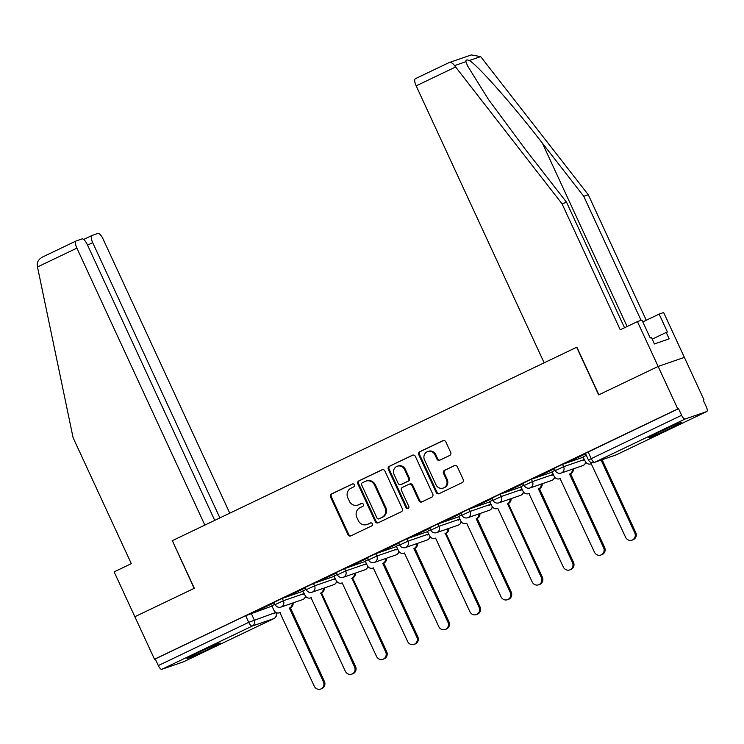 <?xml version="1.0" encoding="UTF-8"?>
<svg xmlns="http://www.w3.org/2000/svg" width="744" height="744" viewBox="0 0 744 744"><rect width="100%" height="100%" fill="white"/><g stroke="black" fill="none" stroke-linecap="round" stroke-linejoin="round"><path stroke-width="1.12" d="M354.377 484.79A1.618 1.516 -109.1 0 0 352.331 483.981L331.517 493.942A2.306 2.167 -109.1 0 0 330.531 496.973L347.959 534.704A2.306 2.167 -109.1 0 0 350.889 535.857L371.702 525.906A1.618 1.516 -109.1 0 0 370.493 522.911A1.618 1.516 -109.1 0 0 370.345 522.967L367.648 524.26A7.394 6.947 -109.1 0 1 358.283 520.549L356.832 517.406A7.394 6.947 -109.1 0 1 360.003 507.696L362.691 506.413A1.618 1.516 -109.1 0 0 361.491 503.418A1.618 1.516 -109.1 0 0 361.342 503.474L358.645 504.767A7.394 6.947 -109.1 0 1 349.28 501.056L347.82 497.913A7.394 6.947 -109.1 0 1 350.991 488.204L353.688 486.92A1.618 1.516 -109.1 0 0 354.377 484.79M197.616 652.841A18.358 0.67 155.2 0 0 186.911 658.477A18.358 0.67 155.2 0 0 209.538 648.712A18.358 0.67 155.2 0 0 220.243 643.076A18.358 0.67 155.2 0 0 197.616 652.841M659.026 432.152A18.358 0.67 155.2 0 0 648.322 437.788A18.358 0.67 155.2 0 0 670.958 428.023A18.358 0.67 155.2 0 0 681.653 422.387A18.358 0.67 155.2 0 0 659.026 432.152M449.711 455.449A2.306 2.167 -109.1 0 0 450.706 452.417L445.814 441.834A2.306 2.167 -109.1 0 0 442.885 440.671L419.765 451.729A2.306 2.167 -109.1 0 0 418.779 454.761L436.207 492.491A2.306 2.167 -109.1 0 0 439.137 493.653L462.257 482.596A2.306 2.167 -109.1 0 0 463.242 479.564L457.337 466.776A2.306 2.167 -109.1 0 0 454.407 465.614L444.512 470.348A2.306 2.167 -109.1 0 0 443.526 473.379L446.456 479.722A6.185 5.803 -109.1 0 1 443.238 488.073A6.185 5.803 -109.1 0 1 435.975 484.735L424.499 459.894A6.185 5.803 -109.1 0 1 427.716 451.552A6.185 5.803 -109.1 0 1 434.98 454.882L436.895 459.02A2.306 2.167 -109.1 0 0 439.816 460.183L449.711 455.449M214.737 520.372L87.281 244.534A7.059 2.409 64.4 0 0 82.026 238.917L76.214 240.926A7.059 2.409 64.4 0 0 76.13 240.963A7.059 2.409 64.4 0 0 76.883 248.124L37.488 266.966L73.089 437.677L131.307 563.664L114.139 571.876L134.859 616.72L194.333 588.271L172.329 540.656L576.665 347.262L598.669 394.887L658.142 366.439L677.775 408.93L154.501 659.212L155.263 658.952L158.323 665.573L248.728 622.328L275.866 612.414M172.338 540.674L194.138 588.365L134.859 616.72L154.501 659.212M384.89 470.971A2.306 2.167 -109.1 0 0 381.96 469.808L358.841 480.866A2.306 2.167 -109.1 0 0 357.855 483.898L375.283 521.628A2.306 2.167 -109.1 0 0 378.212 522.79L401.332 511.733A2.306 2.167 -109.1 0 0 402.318 508.701L384.89 470.971M389.307 466.302L412.418 455.244A2.306 2.167 -109.1 0 1 415.347 456.398L432.785 494.128A2.306 2.167 -109.1 0 1 431.79 497.169L421.904 501.893A2.306 2.167 -109.1 0 1 418.974 500.74L411.906 485.432A2.306 2.167 -109.1 0 0 408.977 484.279L402.411 487.413A2.306 2.167 -109.1 0 0 401.425 490.445L408.782 506.376A1.618 1.516 -109.1 0 1 407.935 508.561A1.618 1.516 -109.1 0 1 406.038 507.687L388.312 469.334A2.306 2.167 -109.1 0 1 389.307 466.302L413.004 455.068M576.665 347.262L544.134 362.821L416.156 85.858A7.059 2.409 -115.6 0 1 415.403 78.687A7.059 2.409 -115.6 0 1 415.496 78.659L448.725 62.766C450.65 61.957 452.603 62.905 454.556 65.621L562.046 203.81L620.254 329.806L637.422 321.594L658.142 366.439L684.368 357.371L704.001 399.872L703.275 400.216M677.775 408.93L678.547 408.67L681.606 415.292A4.706 1.609 64.4 0 0 685.103 419.03L706.744 411.553A4.706 1.609 64.4 0 0 706.8 411.525A4.706 1.609 64.4 0 0 706.298 406.754L703.238 400.132L704.001 399.872M155.263 658.952L245.669 615.707L271.997 606.081M183.573 661.779A4.706 1.609 -115.6 0 1 183.517 661.807A4.706 1.609 -115.6 0 1 183.461 661.835L161.82 669.312A4.706 1.609 -115.6 0 1 158.323 665.573M305.347 587.714L288.607 595.721M306.119 589.369L302.808 590.959L305.059 595.367A4.706 4.418 -109.1 0 0 311.02 597.73L345.365 671.255A5.413 5.087 -109.1 0 0 351.717 674.176A5.413 5.087 -109.1 0 0 354.544 666.866L320.803 593.052A4.706 4.418 -109.1 0 0 323.24 588.346M336.483 572.824L319.743 580.832M337.246 574.48L333.944 576.061L336.186 580.478A4.706 4.418 -109.1 0 0 342.156 582.84L376.492 656.366A5.413 5.087 -109.1 0 0 382.853 659.286A5.413 5.087 -109.1 0 0 385.68 651.976L351.931 578.162A4.706 4.418 -109.1 0 0 354.377 573.447M367.61 557.935L350.87 565.942M368.382 559.59L365.257 561.115M398.747 543.036L382.007 551.044M399.519 544.701L396.394 546.217M429.883 528.147L413.143 536.154M430.646 529.812L427.344 531.393L429.586 535.801A4.706 4.418 -109.1 0 0 435.556 538.163L469.892 611.698A5.413 5.087 -109.1 0 0 476.253 614.618A5.413 5.087 -109.1 0 0 479.08 607.299L445.331 533.485A4.706 4.418 -109.1 0 0 447.776 528.779M461.01 513.258L444.27 521.265M461.782 514.922L458.657 516.438M492.147 498.368L475.407 506.376M492.919 500.033L489.608 501.614L491.858 506.022A4.706 4.418 -109.1 0 0 497.82 508.385L532.165 581.91A5.413 5.087 -109.1 0 0 538.526 584.831A5.413 5.087 -109.1 0 0 541.344 577.521L507.603 503.707A4.706 4.418 -109.1 0 0 510.04 499.001M523.283 483.479L506.543 491.486M524.046 485.135L520.921 486.66M554.419 468.59L537.67 476.597M555.182 470.245L552.057 471.77M585.547 453.691L568.807 461.699M586.319 455.356L583.008 456.937L585.258 461.345A4.706 4.418 -109.1 0 0 591.22 463.707L625.565 537.242A5.413 5.087 -109.1 0 0 631.926 540.163A5.413 5.087 -109.1 0 0 634.744 532.853L601.124 460.08M562.52 464.368L563.608 466.711L555.34 470.599L554.261 468.246L562.52 464.368L583.324 457.169M531.393 479.257L532.471 481.601L524.213 485.488L523.125 483.135L531.393 479.257L552.197 472.059M500.256 494.146L501.344 496.49L493.077 500.377L491.989 498.024L500.256 494.146L521.06 486.957M469.12 509.036L470.208 511.388L461.94 515.266L460.862 512.923L469.12 509.036L489.924 501.847M437.993 523.925L439.072 526.278L430.813 530.156L429.725 527.812L437.993 523.925L458.797 516.736M406.856 538.814L407.945 541.167L399.677 545.054L398.589 542.702L406.856 538.814L427.661 531.625M375.72 553.713L376.808 556.056L368.54 559.944L367.462 557.591L375.72 553.713L396.524 546.514M344.593 568.602L345.672 570.946L337.413 574.833L336.325 572.48L344.593 568.602L365.397 561.404M313.457 583.491L314.545 585.835L306.277 589.722L305.189 587.369L313.457 583.491L334.261 576.302M282.32 598.381L283.408 600.734L275.141 604.612L274.062 602.268L282.32 598.381L303.124 591.192M274.211 602.603L257.471 610.61M274.982 604.268L271.858 605.783M257.526 610.731L274.276 602.724M678.547 408.67L585.389 453.356L588.448 459.978L681.606 415.292M288.663 595.842L305.403 587.834M319.799 580.952L336.539 572.945M350.926 566.063L367.676 558.056M382.063 551.174L398.803 543.167M413.199 536.284L429.939 528.277M444.335 521.395L461.075 513.379M475.463 506.497L492.203 498.489M506.599 491.607L523.339 483.6M537.735 476.718L554.475 468.711M568.862 461.829L585.602 453.821M357.957 505.046L358.729 504.785A7.394 6.947 -109.1 0 0 359.408 504.497L358.645 504.767M361.835 503.344L359.408 504.497M366.969 524.539L367.731 524.278A7.394 6.947 -109.1 0 0 368.419 523.99L367.648 524.26M370.838 522.837L368.419 523.99M352.823 483.851L332.28 493.672A2.306 2.167 -109.1 0 0 331.294 496.704L348.722 534.434A2.306 2.167 -109.1 0 0 351.066 535.773M382.546 469.631L359.612 480.605A2.306 2.167 -109.1 0 0 358.617 483.637L376.055 521.367A2.306 2.167 -109.1 0 0 378.398 522.707M362.356 482.772A1.618 1.516 -109.1 0 0 361.658 484.893L376.966 518.01A1.618 1.516 -109.1 0 0 379.012 518.828L381.858 517.461A7.394 6.947 -109.1 0 0 385.02 507.761L374.567 485.125A7.394 6.947 -109.1 0 0 365.192 481.415L362.356 482.772M379.477 518.661A1.618 1.516 -109.1 0 0 379.775 518.559L379.012 518.828M365.881 481.136L366.643 480.866A7.394 6.947 -109.1 0 1 375.329 484.856L385.792 507.492A7.394 6.947 -109.1 0 1 382.621 517.201L379.775 518.559M409.191 484.186L409.953 483.926A2.306 2.167 -109.1 0 1 412.669 485.172L419.737 500.47A2.306 2.167 -109.1 0 0 422.081 501.809M390.07 466.032A2.306 2.167 -109.1 0 0 389.084 469.064L406.801 507.427A1.618 1.516 -109.1 0 0 408.307 508.375M404.569 469.557A6.185 5.803 -109.1 0 0 397.305 466.218A6.185 5.803 -109.1 0 0 394.088 474.57L398.133 483.321A2.306 2.167 -109.1 0 0 401.053 484.484L407.619 481.34A2.306 2.167 -109.1 0 0 408.605 478.308L404.569 469.557L405.331 469.297A6.185 5.803 -109.1 0 0 398.068 465.958L397.305 466.218M400.839 484.567L401.611 484.307A2.306 2.167 -109.1 0 0 401.825 484.214L401.053 484.484M405.331 469.297L409.377 478.048A2.306 2.167 -109.1 0 1 408.382 481.08L401.825 484.214M427.716 451.552L428.479 451.283A6.185 5.803 -109.1 0 1 435.742 454.621L437.658 458.76A2.306 2.167 -109.1 0 0 440.002 460.099M443.238 488.073L444.001 487.804A6.185 5.803 -109.1 0 0 447.218 479.462L446.456 479.722M454.993 465.437L445.284 470.087A2.306 2.167 -109.1 0 0 444.289 473.119L447.218 479.462M443.471 440.495L420.537 451.469A2.306 2.167 -109.1 0 0 419.542 454.5L436.979 492.23A2.306 2.167 -109.1 0 0 439.323 493.56M293.099 602.891A4.706 4.418 70.9 0 1 290.662 607.597L289.667 607.941A4.706 4.418 -109.1 0 0 292.104 603.235M271.848 605.765L273.922 610.257A4.706 4.418 -109.1 0 0 279.884 612.619L314.228 686.145A5.413 5.087 -109.1 0 0 320.59 689.065A5.413 5.087 -109.1 0 0 323.408 681.755L289.37 608.081M290.365 607.736L324.403 681.411A5.413 5.087 70.9 0 1 321.585 688.73L320.59 689.065M324.235 588.002A4.706 4.418 70.9 0 1 321.799 592.708L320.497 593.191M321.492 592.847L355.539 666.522A5.413 5.087 70.9 0 1 352.712 673.832L351.717 674.176M355.372 573.113A4.706 4.418 70.9 0 1 352.926 577.818L351.633 578.302M352.628 577.958L386.666 651.632A5.413 5.087 70.9 0 1 383.848 658.942L382.853 659.286M37.488 266.966L37.2 265.245C37.051 261.656 38.986 258.847 42.985 256.82L76.046 241.01M229.766 513.183L103.109 239.066A7.059 2.409 64.4 0 0 97.855 233.449L92.042 235.457A7.059 2.409 64.4 0 0 91.958 235.495A7.059 2.409 64.4 0 0 92.712 242.656L87.56 245.12M219.889 517.908L92.712 242.656M172.134 540.749L204.86 525.097L76.883 248.124M76.13 240.963L42.985 256.82M641.068 320.339L583.761 196.304L588.271 194.742L480.652 56.609L471.259 54.935L448.865 62.691L415.403 78.687M583.761 196.304L542.385 143.155C513.23 105.323 476.858 64.216 469.269 60.543C466.804 59.464 465.698 59.846 465.939 61.687L467.455 65.714L488.436 99.417L525.18 149.107L566.556 202.256L624.542 327.751M637.422 321.594L641.933 320.032L650.219 337.971L651.446 337.553L654.404 343.961L669.163 338.855L666.206 332.447L667.424 332.029L659.138 314.089L642.797 321.901M659.138 314.089L663.648 312.526L684.368 357.371L658.142 366.439L598.874 394.785L576.87 347.169M588.271 194.742L646.257 320.246M562.046 203.81L566.556 202.256M666.206 332.447L652.181 339.152M386.499 558.214A4.706 4.418 70.9 0 1 384.062 562.929L383.067 563.273A4.706 4.418 -109.1 0 0 385.504 558.558M365.248 561.088L367.322 565.58A4.706 4.418 -109.1 0 0 373.293 567.942L407.628 641.477A5.413 5.087 -109.1 0 0 413.99 644.397A5.413 5.087 -109.1 0 0 416.807 637.087L382.769 563.413M383.764 563.069L417.803 636.743A5.413 5.087 70.9 0 1 414.985 644.053L413.99 644.397M417.635 543.325A4.706 4.418 70.9 0 1 415.199 548.03L414.203 548.375A4.706 4.418 -109.1 0 0 416.64 543.669M396.385 546.198L398.459 550.69A4.706 4.418 -109.1 0 0 404.42 553.052L438.765 626.587A5.413 5.087 -109.1 0 0 445.126 629.508A5.413 5.087 -109.1 0 0 447.944 622.198L413.906 548.523M414.892 548.179L448.939 621.854A5.413 5.087 70.9 0 1 446.112 629.164L445.126 629.508M448.772 528.435A4.706 4.418 70.9 0 1 446.326 533.141L445.033 533.634M446.028 533.29L480.066 606.955A5.413 5.087 70.9 0 1 477.248 614.274L476.253 614.618M479.899 513.546A4.706 4.418 70.9 0 1 477.462 518.252L476.467 518.596A4.706 4.418 -109.1 0 0 478.904 513.89M458.648 516.42L460.722 520.912A4.706 4.418 -109.1 0 0 466.693 523.274L501.028 596.8A5.413 5.087 -109.1 0 0 507.389 599.729A5.413 5.087 -109.1 0 0 510.207 592.41L476.169 518.735M477.164 518.391L511.202 592.066A5.413 5.087 70.9 0 1 508.385 599.385L507.389 599.729M511.035 498.657A4.706 4.418 70.9 0 1 508.598 503.363L507.306 503.846M508.291 503.502L542.339 577.177A5.413 5.087 70.9 0 1 539.512 584.486L538.526 584.831M542.171 483.767A4.706 4.418 70.9 0 1 539.726 488.473L538.73 488.817A4.706 4.418 -109.1 0 0 541.176 484.102M520.912 486.641L522.995 491.133A4.706 4.418 -109.1 0 0 528.956 493.495L563.301 567.021A5.413 5.087 -109.1 0 0 569.653 569.941A5.413 5.087 -109.1 0 0 572.48 562.631L538.433 488.957M539.428 488.613L573.475 562.287A5.413 5.087 70.9 0 1 570.648 569.597L569.653 569.941M573.299 468.869A4.706 4.418 70.9 0 1 570.862 473.584L569.867 473.928A4.706 4.418 -109.1 0 0 572.313 469.213M552.048 471.743L554.122 476.234A4.706 4.418 -109.1 0 0 560.092 478.597L594.428 552.132A5.413 5.087 -109.1 0 0 600.789 555.052A5.413 5.087 -109.1 0 0 603.607 547.742L569.569 474.068M570.564 473.723L604.602 547.398A5.413 5.087 70.9 0 1 601.784 554.708L600.789 555.052M602.11 459.736L635.739 532.509A5.413 5.087 70.9 0 1 632.921 539.819L631.926 540.163M685.103 419.03L594.698 462.275L616.339 454.789L706.744 411.553M251.193 613.27L254.243 619.891A4.706 4.418 -109.1 0 1 252.235 626.067L161.82 669.312M183.461 661.835L273.866 618.59L252.235 626.067A4.706 1.609 -115.6 0 1 248.728 622.328L245.669 615.707M555.34 470.599A4.706 4.706 0 0 0 561.153 473.072A4.706 4.418 70.9 0 0 563.608 466.711L584.412 459.522M524.213 485.488A4.706 4.706 0 0 0 530.026 487.962A4.706 4.418 70.9 0 0 532.471 481.601L553.276 474.412M493.077 500.377A4.706 4.706 0 0 0 498.889 502.851A4.706 4.418 70.9 0 0 501.344 496.49L522.149 489.301M461.94 515.266A4.706 4.706 0 0 0 467.753 517.74A4.706 4.418 70.9 0 0 470.208 511.388L491.012 504.19M430.813 530.156A4.706 4.706 0 0 0 436.626 532.63A4.706 4.418 70.9 0 0 439.072 526.278L459.876 519.08M399.677 545.054A4.706 4.706 0 0 0 405.489 547.528A4.706 4.418 70.9 0 0 407.945 541.167L428.749 533.978M368.54 559.944A4.706 4.706 0 0 0 374.353 562.418A4.706 4.418 70.9 0 0 376.808 556.056L397.612 548.867M337.413 574.833A4.706 4.706 0 0 0 343.226 577.307A4.706 4.418 70.9 0 0 345.672 570.946L366.476 563.757M306.277 589.722A4.706 4.706 0 0 0 312.089 592.196A4.706 4.418 70.9 0 0 314.545 585.835L335.349 578.646M275.141 604.612A4.706 4.706 0 0 0 280.953 607.085A4.706 4.418 70.9 0 0 283.408 600.734L304.212 593.535M304.324 593.777L302.585 594.633M305.449 596.065A4.706 4.418 70.9 0 1 303.031 599.432A4.706 4.418 -109.1 0 1 302.594 599.608A4.706 4.706 0 0 0 305.617 596.297M335.451 578.888L333.712 579.743M366.587 563.989L364.848 564.845M397.724 549.1L395.985 549.956M428.851 534.211L427.121 535.066M459.987 519.321L458.248 520.177M491.124 504.432L489.385 505.288M522.251 489.543L520.521 490.398M553.387 474.644L551.648 475.5M584.524 459.755L582.784 460.61M336.586 581.176A4.706 4.418 70.9 0 1 334.158 584.542A4.706 4.418 -109.1 0 1 333.721 584.719A4.706 4.706 0 0 0 336.753 581.408M367.722 566.286A4.706 4.418 70.9 0 1 365.295 569.653A4.706 4.418 -109.1 0 1 364.858 569.83A4.706 4.706 0 0 0 367.889 566.519M398.849 551.397A4.706 4.418 70.9 0 1 396.431 554.754A4.706 4.418 -109.1 0 1 395.994 554.94A4.706 4.706 0 0 0 399.026 551.63M429.986 536.508A4.706 4.418 70.9 0 1 427.558 539.865A4.706 4.418 -109.1 0 1 427.13 540.042A4.706 4.706 0 0 0 430.153 536.74M461.122 521.609A4.706 4.418 70.9 0 1 458.695 524.976A4.706 4.418 -109.1 0 1 458.258 525.152A4.706 4.706 0 0 0 461.289 521.851M492.249 506.72A4.706 4.418 70.9 0 1 489.831 510.086A4.706 4.418 -109.1 0 1 489.394 510.263A4.706 4.706 0 0 0 492.426 506.952M523.385 491.831A4.706 4.418 70.9 0 1 520.958 495.197A4.706 4.418 -109.1 0 1 520.53 495.374A4.706 4.706 0 0 0 523.553 492.063M554.522 476.941A4.706 4.418 70.9 0 1 552.095 480.308A4.706 4.418 -109.1 0 1 551.657 480.485A4.706 4.706 0 0 0 554.689 477.174M585.649 462.052A4.706 4.418 70.9 0 1 583.231 465.409A4.706 4.418 -109.1 0 1 582.794 465.595A4.706 4.706 0 0 0 585.826 462.284M275.987 612.489L273.42 613.791M588.132 451.906L591.192 458.527A4.706 1.609 -115.6 0 0 594.698 462.275A4.706 4.418 70.9 0 1 594.261 462.452L615.902 454.975A4.706 4.706 0 0 0 616.395 454.77A4.706 1.609 64.4 0 0 616.451 454.742M706.8 411.525L616.395 454.77A4.706 1.609 64.4 0 1 616.339 454.789A4.706 4.418 70.9 0 1 615.902 454.975M275.894 612.433A4.706 4.418 -109.1 0 1 273.866 618.59A4.706 1.609 64.4 0 0 273.922 618.571A4.706 4.706 0 0 0 276.284 612.638M348.722 534.434L347.959 534.704M331.294 496.704L330.531 496.973M332.28 493.672L331.517 493.942M376.055 521.367L375.283 521.628M358.617 483.637L357.855 483.898M359.612 480.605L358.841 480.866M382.621 517.201L381.858 517.461M385.792 507.492L385.02 507.761M375.329 484.856L374.567 485.125M419.737 500.47L418.974 500.74M412.669 485.172L411.906 485.432M406.801 507.427L406.038 507.687M389.084 469.064L388.312 469.334M408.382 481.08L407.619 481.34M409.377 478.048L408.605 478.308M437.658 458.76L436.895 459.02M435.742 454.621L434.98 454.882M444.289 473.119L443.526 473.379M445.284 470.087L444.512 470.348M436.979 492.23L436.207 492.491M419.542 454.5L418.779 454.761M420.537 451.469L419.765 451.729M290.662 607.597L289.667 607.941M324.403 681.411L323.408 681.755M321.799 592.708L320.803 593.052M355.539 666.522L354.544 666.866M352.926 577.818L351.931 578.162M386.666 651.632L385.68 651.976M91.958 235.495L83.672 239.456L91.875 235.541M480.652 56.609L469.269 60.543M465.939 61.687L454.556 65.621M455.551 67.016L416.156 85.858M627.108 326.523L542.385 143.155M384.062 562.929L383.067 563.273M417.803 636.743L416.807 637.087M415.199 548.03L414.203 548.375M448.939 621.854L447.944 622.198M446.326 533.141L445.331 533.485M480.066 606.955L479.08 607.299M477.462 518.252L476.467 518.596M511.202 592.066L510.207 592.41M508.598 503.363L507.603 503.707M542.339 577.177L541.344 577.521M539.726 488.473L538.73 488.817M573.475 562.287L572.48 562.631M570.862 473.584L569.867 473.928M604.602 547.398L603.607 547.742M635.739 532.509L634.744 532.853M302.594 599.608L280.953 607.085M333.721 584.719L312.089 592.196M364.858 569.83L343.226 577.307M395.994 554.94L374.353 562.418M427.13 540.042L405.489 547.528M458.258 525.152L436.626 532.63M489.394 510.263L467.753 517.74M520.53 495.374L498.889 502.851M551.657 480.485L530.026 487.962M582.794 465.595L561.153 473.072M588.448 459.978A4.706 4.706 0 0 0 594.261 462.452M183.517 661.807L273.922 618.571M379.626 518.624L378.863 518.884M280.218 612.535L279.456 612.796M311.345 597.646L310.583 597.906M373.618 567.858L372.856 568.128M404.745 552.969L403.983 553.229M435.882 538.079L435.119 538.34M529.282 493.411L528.519 493.672M560.418 478.513L559.655 478.783"/></g></svg>
